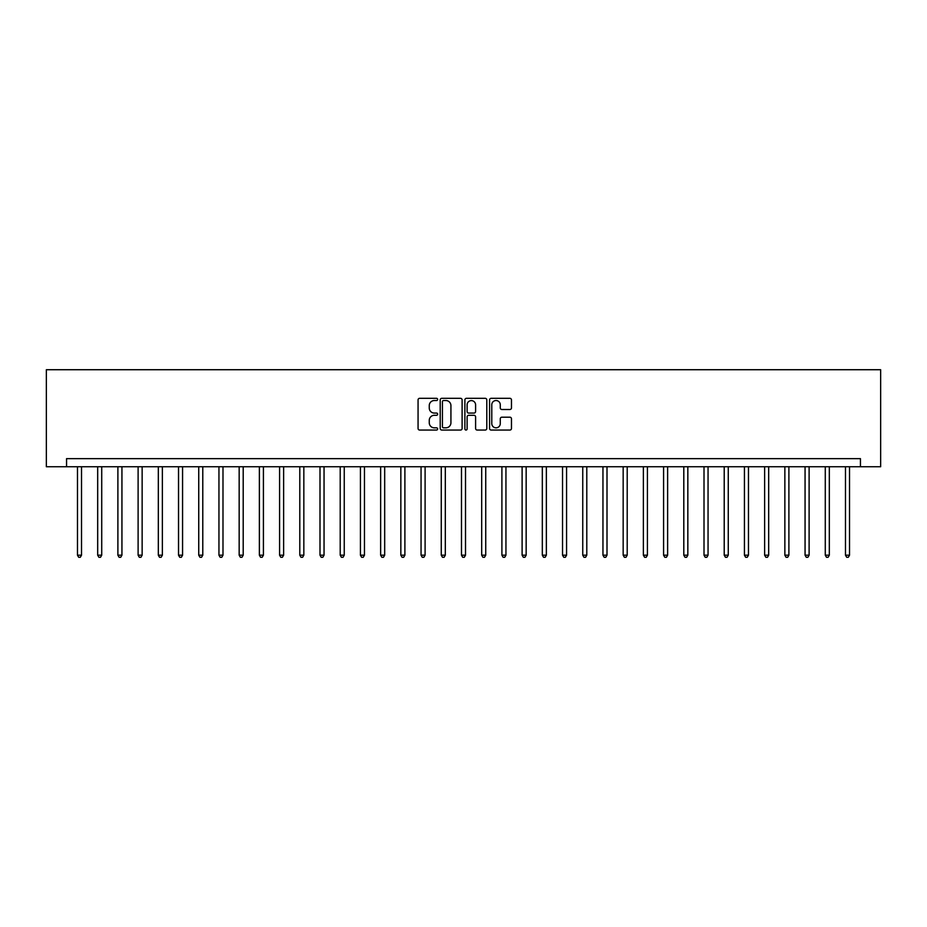 <?xml version="1.0" encoding="UTF-8"?>
<svg xmlns="http://www.w3.org/2000/svg" width="927" height="927" viewBox="0 0 927 927"><rect width="100%" height="100%" fill="white"/><g stroke="black" fill="none" stroke-linecap="round" stroke-linejoin="round"><path stroke-width="1.39" d="M437.637 399.421A1.112 1.112 0 0 0 436.524 398.32L419.653 398.32A1.587 1.587 0 0 0 418.065 399.908L418.065 428.471A1.587 1.587 0 0 0 419.653 430.058L436.524 430.058A1.112 1.112 0 0 0 437.637 428.946A1.112 1.112 0 0 0 436.524 427.834L434.334 427.834A5.075 5.075 0 0 1 429.259 422.758L429.259 420.371A5.075 5.075 0 0 1 434.334 415.296L436.524 415.296A1.112 1.112 0 0 0 437.637 414.184A1.112 1.112 0 0 0 436.524 413.071L434.334 413.071A5.075 5.075 0 0 1 429.259 407.996L429.259 405.62A5.075 5.075 0 0 1 434.334 400.534L436.524 400.534A1.112 1.112 0 0 0 437.637 399.421M509.885 409.502A1.587 1.587 0 0 0 511.472 407.915L511.472 399.908A1.587 1.587 0 0 0 509.885 398.32L491.159 398.32A1.587 1.587 0 0 0 489.572 399.908L489.572 428.471A1.587 1.587 0 0 0 491.159 430.058L509.885 430.058A1.587 1.587 0 0 0 511.472 428.471L511.472 418.784A1.587 1.587 0 0 0 509.885 417.196L501.866 417.196A1.587 1.587 0 0 0 500.279 418.784L500.279 423.593A4.241 4.241 0 0 1 496.038 427.834A4.241 4.241 0 0 1 491.785 423.593L491.785 404.786A4.241 4.241 0 0 1 496.038 400.534A4.241 4.241 0 0 1 500.279 404.786L500.279 407.915A1.587 1.587 0 0 0 501.866 409.502L509.885 409.502M860.441 466.733L880.65 466.733L880.65 369.722L46.35 369.722L46.35 466.733L860.441 466.733L860.441 458.645L66.559 458.645L66.559 466.733M462.109 399.908A1.587 1.587 0 0 0 460.522 398.32L441.797 398.32A1.587 1.587 0 0 0 440.209 399.908L440.209 428.471A1.587 1.587 0 0 0 441.797 430.058L460.522 430.058A1.587 1.587 0 0 0 462.109 428.471L462.109 399.908M466.478 398.32L485.203 398.32A1.587 1.587 0 0 1 486.791 399.908L486.791 428.471A1.587 1.587 0 0 1 485.203 430.058L477.185 430.058A1.587 1.587 0 0 1 475.597 428.471L475.597 416.883A1.587 1.587 0 0 0 474.01 415.296L468.703 415.296A1.587 1.587 0 0 0 467.115 416.883L467.115 428.946A1.112 1.112 0 0 1 466.003 430.058A1.112 1.112 0 0 1 464.89 428.946L464.89 399.908A1.587 1.587 0 0 1 466.478 398.32M443.546 400.534A1.112 1.112 0 0 0 442.434 401.646L442.434 426.721A1.112 1.112 0 0 0 443.546 427.834L445.841 427.834A5.075 5.075 0 0 0 450.928 422.758L450.928 405.62A5.075 5.075 0 0 0 445.841 400.534L443.546 400.534M475.597 404.867A4.241 4.241 0 0 0 471.356 400.615A4.241 4.241 0 0 0 467.115 404.867L467.115 411.484A1.587 1.587 0 0 0 468.703 413.071L474.01 413.071A1.587 1.587 0 0 0 475.597 411.484L475.597 404.867M77.474 466.733L77.474 555.18L81.518 555.18L81.518 466.733M81.518 555.18L80.301 557.278L78.691 557.278L77.474 555.18M97.683 466.733L97.683 555.18L101.727 555.18L101.727 466.733M101.727 555.18L100.51 557.278L98.899 557.278L97.683 555.18M117.891 466.733L117.891 555.18L121.935 555.18L121.935 466.733M121.935 555.18L120.73 557.278L119.108 557.278L117.891 555.18M138.111 466.733L138.111 555.18L142.144 555.18L142.144 466.733M142.144 555.18L140.939 557.278L139.317 557.278L138.111 555.18M158.32 466.733L158.32 555.18L162.364 555.18L162.364 466.733M162.364 555.18L161.147 557.278L159.525 557.278L158.32 555.18M178.529 466.733L178.529 555.18L182.573 555.18L182.573 466.733M182.573 555.18L181.356 557.278L179.745 557.278L178.529 555.18M198.737 466.733L198.737 555.18L202.781 555.18L202.781 466.733M202.781 555.18L201.565 557.278L199.954 557.278L198.737 555.18M218.946 466.733L218.946 555.18L222.99 555.18L222.99 466.733M222.99 555.18L221.785 557.278L220.162 557.278L218.946 555.18M239.166 466.733L239.166 555.18L243.198 555.18L243.198 466.733M243.198 555.18L241.993 557.278L240.371 557.278L239.166 555.18M259.375 466.733L259.375 555.18L263.419 555.18L263.419 466.733M263.419 555.18L262.202 557.278L260.58 557.278L259.375 555.18M279.583 466.733L279.583 555.18L283.627 555.18L283.627 466.733M283.627 555.18L282.411 557.278L280.8 557.278L279.583 555.18M299.792 466.733L299.792 555.18L303.836 555.18L303.836 466.733M303.836 555.18L302.619 557.278L301.008 557.278L299.792 555.18M320 466.733L320 555.18L324.044 555.18L324.044 466.733M324.044 555.18L322.828 557.278L321.217 557.278L320 555.18M340.209 466.733L340.209 555.18L344.253 555.18L344.253 466.733M344.253 555.18L343.048 557.278L341.426 557.278L340.209 555.18M360.429 466.733L360.429 555.18L364.462 555.18L364.462 466.733M364.462 555.18L363.257 557.278L361.634 557.278L360.429 555.18M380.638 466.733L380.638 555.18L384.682 555.18L384.682 466.733M384.682 555.18L383.465 557.278L381.843 557.278L380.638 555.18M400.846 466.733L400.846 555.18L404.89 555.18L404.89 466.733M404.89 555.18L403.674 557.278L402.063 557.278L400.846 555.18M421.055 466.733L421.055 555.18L425.099 555.18L425.099 466.733M425.099 555.18L423.882 557.278L422.272 557.278L421.055 555.18M441.264 466.733L441.264 555.18L445.308 555.18L445.308 466.733M445.308 555.18L444.103 557.278L442.48 557.278L441.264 555.18M461.484 466.733L461.484 555.18L465.516 555.18L465.516 466.733M465.516 555.18L464.311 557.278L462.689 557.278L461.484 555.18M481.692 466.733L481.692 555.18L485.736 555.18L485.736 466.733M485.736 555.18L484.52 557.278L482.897 557.278L481.692 555.18M501.901 466.733L501.901 555.18L505.945 555.18L505.945 466.733M505.945 555.18L504.728 557.278L503.118 557.278L501.901 555.18M522.11 466.733L522.11 555.18L526.154 555.18L526.154 466.733M526.154 555.18L524.937 557.278L523.326 557.278L522.11 555.18M542.318 466.733L542.318 555.18L546.362 555.18L546.362 466.733M546.362 555.18L545.157 557.278L543.535 557.278L542.318 555.18M562.538 466.733L562.538 555.18L566.571 555.18L566.571 466.733M566.571 555.18L565.366 557.278L563.743 557.278L562.538 555.18M582.747 466.733L582.747 555.18L586.791 555.18L586.791 466.733M586.791 555.18L585.574 557.278L583.952 557.278L582.747 555.18M602.956 466.733L602.956 555.18L607 555.18L607 466.733M607 555.18L605.783 557.278L604.172 557.278L602.956 555.18M623.164 466.733L623.164 555.18L627.208 555.18L627.208 466.733M627.208 555.18L625.992 557.278L624.381 557.278L623.164 555.18M643.373 466.733L643.373 555.18L647.417 555.18L647.417 466.733M647.417 555.18L646.2 557.278L644.589 557.278L643.373 555.18M663.581 466.733L663.581 555.18L667.625 555.18L667.625 466.733M667.625 555.18L666.42 557.278L664.798 557.278L663.581 555.18M683.802 466.733L683.802 555.18L687.834 555.18L687.834 466.733M687.834 555.18L686.629 557.278L685.007 557.278L683.802 555.18M704.01 466.733L704.01 555.18L708.054 555.18L708.054 466.733M708.054 555.18L706.837 557.278L705.215 557.278L704.01 555.18M724.219 466.733L724.219 555.18L728.263 555.18L728.263 466.733M728.263 555.18L727.046 557.278L725.435 557.278L724.219 555.18M744.427 466.733L744.427 555.18L748.471 555.18L748.471 466.733M748.471 555.18L747.255 557.278L745.644 557.278L744.427 555.18M764.636 466.733L764.636 555.18L768.68 555.18L768.68 466.733M768.68 555.18L767.475 557.278L765.853 557.278L764.636 555.18M784.856 466.733L784.856 555.18L788.889 555.18L788.889 466.733M788.889 555.18L787.683 557.278L786.061 557.278L784.856 555.18M805.065 466.733L805.065 555.18L809.109 555.18L809.109 466.733M809.109 555.18L807.892 557.278L806.27 557.278L805.065 555.18M825.273 466.733L825.273 555.18L829.317 555.18L829.317 466.733M829.317 555.18L828.101 557.278L826.49 557.278L825.273 555.18M845.482 466.733L845.482 555.18L849.526 555.18L849.526 466.733M849.526 555.18L848.309 557.278L846.699 557.278L845.482 555.18"/></g></svg>
